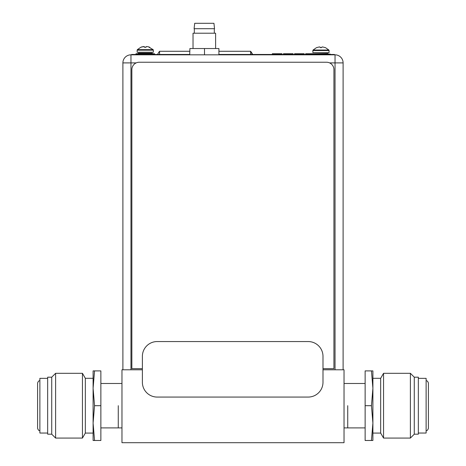 <?xml version="1.0" encoding="UTF-8"?>
<svg xmlns="http://www.w3.org/2000/svg" width="466" height="466" viewBox="0 0 466 466"><rect width="100%" height="100%" fill="white"/><g stroke="black" fill="none" stroke-linecap="round" stroke-linejoin="round"><path stroke-width="0.7" d="M118.271 405.688L118.271 427.899L118.271 405.688M142.38 369.788L121.97 369.788L121.97 442.7L344.03 442.7L344.03 369.788L322.99 369.788M347.729 405.688L347.729 427.899L347.729 405.688M250.615 51.639A17.125 17.125 0 0 1 252.333 54.464A17.125 17.125 0 0 0 250.615 51.639M252.613 54.464A17.125 17.125 0 0 0 250.615 51.277A17.125 17.125 0 0 1 252.613 54.464M189.714 51.277L159.57 51.277A17.125 17.125 0 0 0 157.578 54.464A17.125 17.125 0 0 1 159.57 51.277A17.125 17.125 0 0 0 157.578 54.464A17.125 17.125 0 0 1 159.57 51.277L159.57 54.464M250.615 54.464L250.615 51.277L218.915 51.277M142.38 368.682L131.855 368.682L131.855 69.638A7.404 7.404 0 0 1 139.258 62.234L326.532 62.234A7.404 7.404 0 0 1 333.93 69.638L333.93 368.682L322.99 368.682M322.99 382.266A14.801 14.801 0 0 1 308.183 397.067L157.182 397.067A14.801 14.801 0 0 1 142.38 382.266L142.38 356.356A14.801 14.801 0 0 1 157.182 341.555L308.183 341.555A14.801 14.801 0 0 1 322.99 356.356L322.99 382.266M330.225 54.464L330.225 54.091L315.272 54.091M328.489 54.091L327.895 53.503L314.008 53.724M325.431 47.66L322.559 46.92L325.489 47.66L328.868 50.025L313.076 50.025L316.461 47.66L319.391 46.92L320.27 47.159L319.391 46.92L316.513 47.66M322.559 46.92L321.674 47.159L321.674 47.66M320.27 47.678L321.138 47.66M320.27 47.66L320.27 47.159M328.868 50.025L329.078 50.538L312.867 50.538L313.076 50.025M312.867 50.538L312.867 52.611L329.078 52.611L329.078 50.538M215.607 54.831L193.029 54.831M343.104 369.788L343.104 62.898A8.068 8.068 0 0 0 335.037 54.831L334.442 54.831L334.442 54.464L332.223 54.464L332.223 54.831L334.442 54.831L334.442 54.464L221.787 54.464L221.787 54.831L332.223 54.831M189.714 54.831L189.907 48.54L189.714 54.831L186.994 54.831L186.994 54.464L133.847 54.464L133.847 54.831L131.628 54.831L131.628 54.464L133.847 54.464L130.963 54.831A8.068 8.068 0 0 0 122.896 62.898L122.896 369.788M343.104 62.898L335.037 62.898L335.037 54.831L130.963 54.831L130.963 62.898L122.896 62.898M281.965 54.464L281.965 53.724L272.342 53.724L272.342 54.464M293.067 54.464L293.067 53.724L283.445 53.724L283.445 54.464M304.17 54.464L304.17 53.724L294.547 53.724L294.547 54.464M315.272 54.464L315.272 53.724L305.649 53.724L305.649 54.464M215.607 48.54L215.607 33.22L193.029 33.22L193.029 48.54M214.535 28.706L194.101 28.706L194.695 23.3L213.941 23.3L214.535 28.706M189.907 54.831L218.915 54.831L218.915 48.54L204.504 48.54L204.504 54.831M189.907 48.54L204.504 48.54M145.951 46.792L146.831 46.548L145.409 47.287M149.767 47.287L148.357 46.792L153.145 49.652L137.353 49.652L137.144 50.171L153.355 50.171L153.145 49.652M142.142 46.792L144.547 46.792L143.668 46.548L140.79 47.287L142.142 46.792M137.144 50.171L137.144 52.244L153.355 52.244L153.355 50.171M146.831 46.548L148.357 46.792L146.831 46.548M144.547 46.792L144.547 47.305L145.951 47.305M137.353 49.652L140.79 47.287M154.502 54.464L154.502 53.724L135.996 53.724L135.996 54.464M152.761 53.724L152.172 53.13L138.326 53.13L137.738 53.724M221.787 54.831L218.915 54.831M186.994 54.464L189.714 54.464M218.915 54.464L221.787 54.464M133.847 54.831L186.994 54.831M47.654 378.34L39.878 378.34L39.878 433.042L47.654 433.042M51.726 434.19L51.726 377.192L47.654 377.192L47.654 434.19L51.726 434.19L55.611 438.075L82.447 438.075L82.447 373.307L85.33 378.305L93.101 378.305M51.726 377.192L55.611 373.307L55.611 438.075M82.447 438.075L85.33 433.077L85.33 378.305M94.546 440.481L93.101 440.481L93.101 370.901L100.872 370.901L100.872 440.481L94.546 440.481L93.101 423.087L94.546 405.688L93.101 388.295L94.546 370.901M94.546 405.688L100.872 405.688M418.346 433.042L426.122 433.042L426.122 378.34L418.346 378.34M414.274 377.192L414.274 434.19L418.346 434.19L418.346 377.192L414.274 377.192L410.389 373.307L383.553 373.307L383.553 438.075L380.67 433.077L372.899 433.077M414.274 434.19L410.389 438.075L410.389 373.307M383.553 373.307L380.67 378.305L380.67 433.077M371.454 370.901L372.899 370.901L372.899 440.481L365.128 440.481L365.128 370.901L371.454 370.901L372.899 388.295L371.454 405.688L372.899 423.087L371.454 440.481M371.454 405.688L365.128 405.688M335.037 369.788L335.037 62.898L329.602 62.898M136.189 62.898L130.963 62.898L130.963 369.788M121.97 383.483L100.872 383.483M121.97 427.899L100.872 427.899M365.128 383.483L344.03 383.483M365.128 427.899L344.03 427.899M194.322 28.706L194.322 33.22M214.308 28.706L214.308 33.22M39.878 430.561C38.946 430.84 38.177 430.077 37.589 428.266L37.589 383.116C38.177 381.305 38.946 380.541 39.878 380.821M37.589 405.688L37.589 428.266M55.611 373.307L82.447 373.307M85.33 433.077L93.101 433.077M426.122 380.821C427.054 380.541 427.823 381.305 428.411 383.116L428.411 428.266C427.823 430.077 427.054 430.84 426.122 430.561M410.389 438.075L383.553 438.075M380.67 378.305L372.899 378.305"/></g></svg>
